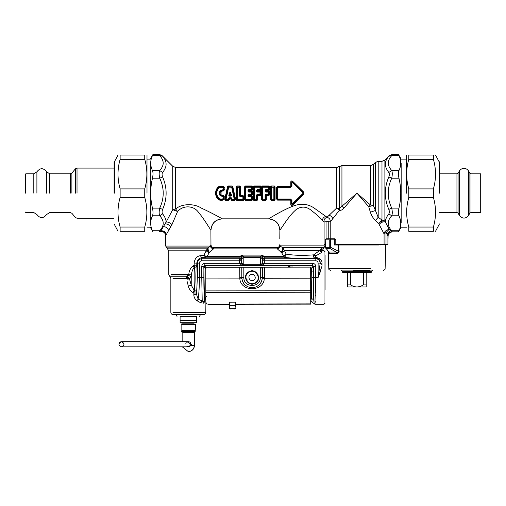 <?xml version="1.0" encoding="UTF-8"?>
<svg xmlns="http://www.w3.org/2000/svg" width="506" height="506" viewBox="0 0 506 506"><rect width="100%" height="100%" fill="white"/><g stroke="black" fill="none" stroke-linecap="round" stroke-linejoin="round"><path stroke-width="0.76" d="M210.964 244.581L210.901 230.11C211.565 223.254 215.322 219.496 222.185 218.832C220.211 217.555 209.712 211.894 201.382 208.13C193.861 203.159 181.629 203.716 175.633 208.959L175.633 167.505L336.737 167.505L341.936 165.652L370.462 165.652L373.371 164.444L375.281 162.534L378.191 161.325L381.979 161.325L384.889 160.124L388.817 156.246C386.552 158.89 385.401 161.382 385.363 163.723C385.174 166.303 386.325 169.225 388.817 172.489C389.557 173.545 389.557 175.019 388.817 176.929C384.149 187.751 384.149 198.58 388.817 209.408C389.557 211.318 389.557 212.798 388.817 213.848C386.521 216.846 385.37 219.547 385.363 221.932C383.086 221.514 381.012 222.349 379.139 224.424L384.086 233.943L384.933 231.615L386.204 232.697L386.015 233.943L384.086 233.943L384.086 244.581L387.925 244.581L387.925 235.84C388.159 233.31 389.55 231.963 392.106 231.811L390.841 230.844C389.272 231.312 388.083 232.526 387.261 234.499L386.204 232.697C387.552 230.711 388.608 229.724 389.373 229.737L384.889 221.027L381.979 220.015L378.191 217.314L373.371 205.442L370.462 204.93L356.951 193.172L339.336 208.504L336.737 207.966L327.059 217.238C329.463 218.124 330.519 219.699 330.222 221.976L328.223 221.514L324.093 221.951L322.303 220.097C319.577 217.188 316.073 214.095 311.797 210.812C307.022 206.606 302.05 206.012 296.877 209.022C289.451 214.614 281.95 227.776 279.881 230.116L279.812 238.819M200.42 255.701L201.692 257.744C198.909 258.13 197.277 259.913 196.796 263.088L194.14 263.088C194.791 258.572 196.885 256.106 200.42 255.701L203.924 255.214L205.562 257.257L206.151 257.181L207.163 256.302L208.984 252.994L213.481 248.87C211.729 248.471 210.73 247.617 210.483 246.314L210.945 244.581C211.129 246.454 212.153 247.478 214.032 247.662L276.75 247.662C278.623 247.478 279.654 246.454 279.837 244.581L280.311 246.188L283.12 247.94L286.187 254.12C293.904 255.454 303.075 255.701 313.707 254.853C313.163 256.352 313.492 257.396 314.7 257.978L315.82 258.009C318.869 258.522 320.323 260.21 320.184 263.088L321.993 264.094L321.993 261.969L321.993 266.099L318.116 277.484L320.159 263.518L321.993 264.499L321.993 266.099L321.993 264.094M280.311 246.188C280.103 247.529 279.103 248.421 277.326 248.87L281.709 252.791C283.056 250.868 283.531 249.249 283.12 247.94L322.436 247.94C324.321 247.693 324.321 247.693 322.436 247.94C321.493 248.743 321.342 249.736 321.993 250.925L321.993 252.197L315.757 255.916L315.225 257.434L315.757 257.503L315.757 255.916L314.485 254.252L313.707 254.853L315.32 256.441M321.993 251.937C320.817 251.273 320.393 250.299 320.709 249.015L322.436 247.94C321.493 248.743 321.342 249.736 321.993 250.925L321.993 250.255C323.037 249.578 323.037 249.578 321.993 250.255L321.993 250.925M320.943 270.046L320.146 272.285M319.931 272.842L318.129 277.446M321.993 250.748L324.049 250.748L324.049 304.214L314.89 304.214L310.905 301.133L311.316 298.236L313.309 299.615L312.898 302.67M291.994 267.143L291.994 265.542L312.626 265.542L313.657 266.567L311.601 268.376L311.639 271.33L313.695 270.799L313.309 299.615M315.649 289.596L315.75 266.415L313.695 266.415L312.676 265.365L311.601 268.376L310.665 268.376M290.469 267.143L289.09 265.694L291.994 265.542M289.584 267.143L288.237 265.802L289.09 265.694M193.962 295.808L193.849 294.328C193.747 297.047 194.835 299.204 197.112 300.798L198.143 299.135C198.953 293.701 199.37 286.485 199.396 277.484L199.396 263.088C199.535 261.697 200.3 260.932 201.692 260.792L201.692 258.749L239.724 258.749L239.427 263.322L204.835 263.322C202.982 263.518 201.957 264.549 201.761 266.415L203.817 266.415L203.931 266.826L204.962 265.802L205.986 268.686L203.943 266.928L204.974 266.017M203.931 266.826L203.943 266.928C203.735 276.725 203.918 293.606 204.285 298.236L206.359 296.63M197.112 300.798L200.749 302.784L203.665 303.164L204.506 301.854L205.834 297.471M204.803 300.292L204.418 301.007L204.304 298.458M204.506 301.854C206.22 303.606 206.22 303.606 204.506 301.854L203.817 266.415L204.835 265.365L204.962 265.802L288.237 265.802L288.237 267.149M200.749 302.784L202.21 300.975L203.899 301.93L204.392 301.494M194.14 290.172L194.14 267.712L196.834 266.466C197.34 275.188 197.264 283.543 196.6 291.538L194.14 290.172L191.23 285.137L189.529 278.958L191.23 276.769L191.521 274.96C191.635 271.943 192.508 269.527 194.14 267.712L193.128 265.846L194.14 265.188L194.791 267.427C195.297 275.384 195.221 283.012 194.557 290.317L193.849 293.012L193.033 292.594L193.849 293.012L193.849 294.328L196.543 294.328L198.143 299.135L202.21 300.975L201.761 277.484L203.817 277.484M194.14 290.178L193.033 292.594C190.598 291.127 189.029 289.008 188.327 286.225L187.252 281.734M186.942 279.185L187.277 277.174L189.529 278.958L186.942 279.185M172.982 278.332L186.455 278.332L189.529 278.958L186.847 276.276L188.801 274.575C188.985 271.039 190.427 268.129 193.128 265.846M186.455 278.332L186.391 276.877L187.277 277.174M241.482 263.322L239.427 263.36L242.051 265.365L243.316 265.688L261.412 265.467L262.665 263.398L262.62 256.65L264.442 256.302L261.222 255.094L261.222 255.992L242.924 255.992L241.526 256.65L241.482 263.398L242.728 265.467L243.316 265.669L261.412 265.467M188.327 275.27L191.23 276.769L191.23 285.137L188.327 286.225M186.391 276.877L170.244 276.877L186.391 276.877L186.847 276.276M189.775 278.743L187.062 276.029L169.39 276.029L187.062 276.029M204.835 263.322L204.835 265.365L242.728 265.467M193.849 293.012L196.543 293.012L196.543 294.328L197.359 277.484L197.359 263.088C197.631 260.47 199.079 259.028 201.692 258.749L201.692 257.744L205.562 257.257M260.83 265.669L260.312 264.746L243.778 264.746L241.723 263.158L241.723 258.901L241.457 258.642L239.401 259.717M243.765 256.903L241.723 258.901L243.829 256.903L243.765 265.157L241.723 263.158L239.427 263.36M243.829 264.746L243.765 265.157M243.316 265.669L243.829 265.157L260.381 265.157L262.424 263.158L262.424 258.901L262.69 258.642L264.739 259.717L264.423 258.749L262.582 257.624M260.381 265.157L262.424 263.158L264.72 263.36L264.739 259.717M260.312 264.746L260.369 257.314L262.424 258.901L260.381 256.903L260.312 257.314L260.381 256.903M315.75 266.415C315.554 264.549 314.53 263.518 312.676 263.322L312.676 265.365L262.095 265.365L264.72 263.36M320.709 249.015L319.609 250.609L321.418 252.526L319.596 250.615L314.485 254.252M194.14 263.088L194.14 265.188L196.796 265.188L196.834 266.466M191.521 274.96L188.801 274.575L171.483 274.575L188.801 274.575M320.741 252.968L321.31 252.595M315.757 258.009L315.82 257.503C319.134 257.832 321.19 259.319 321.993 261.969M315.225 257.434L314.7 257.978C304.808 258.806 289.944 258.421 283.619 257.181L264.107 257.181L263.107 256.82M192.723 266.118L191.97 266.77M241.033 256.82L240.072 257.231L239.705 256.302L207.163 256.302L205.019 255.884L206.151 257.181L240.034 257.181L241.033 256.82L239.705 256.302L242.924 255.094L242.924 255.992L243.829 256.903L260.312 256.903L261.222 255.992L264.069 257.231L264.442 256.302L283.619 256.302L286.187 254.12C285.96 255.891 285.099 256.909 283.619 257.181L283.619 256.302L281.709 252.791L284.536 250.609L319.596 250.615M205.019 255.884L203.924 255.214L206.163 250.812L208.984 252.994C207.643 251.077 207.175 249.458 207.574 248.142L210.616 246.068L165.702 246.068L210.616 246.068C210.932 247.44 211.944 248.256 213.652 248.516L211.831 247.877M206.163 250.812L168.789 250.812L206.163 250.812L207.574 248.142L167.246 248.142L207.574 248.142M209.667 252.696C208.301 250.774 207.827 249.154 208.244 247.845L166.733 247.845L208.244 247.845M281.026 252.494C282.399 250.565 282.879 248.946 282.456 247.643L324.049 247.643L282.456 247.643M213.652 248.516C214.139 247.39 214.139 247.39 213.652 248.516L213.481 248.87L277.326 248.87L277.079 248.395C278.806 248.142 279.824 247.301 280.122 245.859L325.073 245.859L280.122 245.859M277.079 248.395C276.649 247.428 276.649 247.428 277.079 248.395M210.901 230.11C209.547 228.453 204.12 218.864 198.839 212.817C194 205.12 182.9 205.12 177.587 211.489L171.964 224.607L165.747 235.562L165.747 244.581L165.683 235.682C165.222 232.615 163.451 231.312 160.383 231.767C163.451 231.312 165.222 232.615 165.683 235.682M196.549 320.665L196.549 322.72L180.098 322.72L180.098 316.554C176.075 316.554 176.075 316.554 180.098 316.554L196.549 316.554L196.549 320.665L180.098 320.665M196.549 316.554C200.572 316.554 200.572 316.554 196.549 316.554M172.982 312.442L205.803 312.442C205.676 313.682 204.993 314.371 203.747 314.498L172.9 314.498C171.654 314.371 170.971 313.682 170.845 312.442L170.845 278.332L168.789 274.575L168.789 250.812L165.702 246.068L165.702 244.581M325.073 289.805L325.073 254.923L325.073 289.805M366.205 286.94L356.951 286.94C355.117 286.997 352.948 286.314 350.449 284.884L347.698 284.884L347.698 286.94L356.951 286.94C358.779 286.997 360.949 286.314 363.453 284.884L366.205 284.884L366.205 286.94M366.205 272.342L366.205 284.884M363.453 272.342L363.453 284.884M350.449 272.342L350.449 284.884M347.698 272.342L347.698 284.884M335.554 239.85L325.238 239.85L325.352 247.326L328.539 251.558M325.352 247.326L326.009 248.648L325.352 247.326L329.767 247.326L330.171 248.648L330.62 247.326L329.767 247.326L329.767 239.85L330.627 238.819L326.243 238.819L325.238 239.85L326.243 238.819M325.681 247.908L326.009 248.648L330.171 248.648L336.161 252.051L336.503 253.316L329.431 253.316L328.799 251.918M369.665 270.286L353.555 270.286M342.043 271.722L371.859 271.722L371.24 272.342L342.657 272.342L342.043 271.722L342.043 270.9L371.859 270.9L372.473 270.286M379.057 244.993L338.508 244.993L339.115 251.608C338.236 253.183 337.363 253.753 336.503 253.316M328.35 238.819L334.776 238.819L334.339 239.85L334.339 244.993L338.059 244.993L338.704 251.665C337.957 252.361 337.11 252.488 336.161 252.051L328.97 252.051L329.431 253.316M335.801 244.993L335.801 239.85L334.776 238.819L331.057 238.819L330.62 239.85L330.62 247.326L339.115 251.608M338.059 244.993L338.508 244.993M331.057 238.819L330.627 238.819M230.103 194.538L230.255 192.938L231.134 195.512L229.224 195.512L230.103 192.938L230.704 192.78L231.571 195.379L230.028 195.126L229.382 196.107L228.788 195.379L229.945 195.025L230.103 192.938L229.654 192.78C230.009 192.078 230.356 192.078 230.704 192.78M230.413 195.025L230.255 194.538M231.571 195.379L230.976 196.107L230.331 195.126M229.085 197.745L231.274 197.745L231.944 198.346L231.508 198.403L232.115 199.472L234.284 199.472L234.759 198.984L232.102 187.15L231.672 186.866L228.257 187.15L225.6 198.984L226.074 199.472L228.244 199.472L229.085 198.112L231.274 198.112L231.672 200.155L234.98 200.155L235.195 199.415L232.444 186.619L231.672 187.201L228.257 187.15L227.915 186.619L225.164 199.415L225.379 200.155L228.687 200.155L229.186 198.89L228.415 198.346L229.085 197.745L229.534 198.984L230.825 198.984L230.983 199.743L232.115 199.136L235.587 199.282L232.804 186.594L232.115 186.183L231.672 187.201L234.284 199.472L234.98 200.401L235.587 199.282M231.274 197.745L231.115 198.902L229.484 198.706M232.804 186.594L232.115 185.936L228.244 185.936L228.687 187.201L226.074 199.136L224.772 199.282L225.379 200.401L226.074 199.136L228.244 199.136L228.687 200.401L229.376 199.743L228.244 199.136L228.415 198.346M232.115 185.936L227.555 186.594L224.772 199.282M229.243 198.902L229.376 199.743M230.983 199.743L231.672 200.401L232.115 199.472L231.944 198.346M325.219 244.581L324.093 244.581L324.093 221.951C323.808 219.648 324.795 218.08 327.059 217.238L313.992 207.96C308.445 204.165 302.088 203.323 294.935 205.436C284.505 209.003 271.425 217.163 268.591 218.832L222.185 218.832M217.245 188.023C219.142 185.816 221.381 185.379 223.968 186.727L224.291 189.541C224.12 190.692 223.456 191.192 222.292 191.034L221.084 191.439L221.084 194.899L222.292 195.303C223.456 195.152 224.12 195.645 224.291 196.796L223.968 199.611C221.381 200.958 219.136 200.521 217.245 198.314C215.018 194.886 215.018 191.451 217.245 188.023L217.529 188.194C219.275 186.069 221.362 185.651 223.791 186.948L223.899 189.51L223.538 189.554L223.254 187.334C221.179 186.455 219.389 186.859 217.89 188.536C215.803 191.622 215.803 194.715 217.89 197.802C219.389 199.478 221.179 199.883 223.254 199.003L223.538 196.783L220.502 195.322C219.528 193.887 219.528 192.451 220.502 191.015L223.538 189.554L223.064 189.522L223.07 187.644L223.968 186.727M240.767 195.695L239.933 195.961L239.933 187.252L239.471 186.866L236.821 187.252L236.821 199.086L237.289 199.472L242.899 199.472L243.361 199.086L243.361 196.904L242.893 196.379L239.464 195.986L239.471 186.866L240.027 186.183L236.732 186.183L236.435 199.573L236.732 200.155L243.456 200.155L243.753 199.573L243.721 196.581L243.158 196.138L240.767 196.138L240.293 195.639L240.325 186.765L239.933 187.252L237.289 187.201L236.732 185.936L236.049 186.815L237.289 187.201L237.289 199.136L236.049 199.522L236.732 200.401L237.289 199.136L242.899 199.136L243.456 200.401L244.139 199.522L242.899 199.136L242.893 196.935L244.113 196.556L243.158 195.695L242.893 196.935L240.514 196.935L240.767 195.695L243.158 195.695M252.652 191.717L251.836 190.857L251.836 191.205L248.832 190.914L248.478 191.293L248.882 189.959L251.438 189.959L251.906 189.434L251.906 187.252L251.438 186.866L245.827 186.866L245.366 187.252L245.366 199.086L245.827 199.472L251.438 199.472L251.906 199.086L251.906 196.904L251.438 196.379L248.478 196.119L248.756 194.715L251.431 194.715L251.906 194.26L251.906 192.078L251.431 191.622L248.003 191.274L248.003 190.199L251.703 190.642L252.658 189.788L252.266 189.756L252.292 186.765L251.438 187.201L251.994 186.183L245.271 186.183L244.974 186.765L245.271 200.155L251.994 200.155L252.266 196.581L248.825 195.797L248.003 196.145L248.003 195.063L251.836 195.48L252.652 194.62L252.26 194.633L252.26 191.704L251.836 191.205L251.431 192.071L252.652 191.717L252.652 194.62M252.658 196.556L251.703 195.695L251.438 196.935L252.658 196.556L252.677 199.522L251.906 199.086L251.438 199.472L251.994 200.401L252.677 199.522M261.191 191.717L260.381 190.857L260.381 191.205L257.377 190.914L257.016 191.293L257.421 189.959L259.976 189.959L260.445 189.434L260.445 187.252L259.983 186.866L254.373 186.866L253.904 187.252L253.904 199.086L254.373 199.472L257.016 199.086L257.301 194.715L259.976 194.715L260.445 194.26L260.445 192.078L259.976 191.622L256.548 191.274L256.548 190.199L260.242 190.642L261.197 189.788L260.805 189.756L260.837 186.765L259.983 187.201L260.539 186.183L253.816 186.183L253.519 186.765L253.816 200.155L257.111 200.155L257.377 195.424L260.381 195.48L261.191 194.62L260.799 194.633L260.799 191.704L260.381 191.205L259.976 192.071L261.191 191.717L261.191 194.62M269.736 194.62L269.736 191.717L268.92 190.857L268.92 191.205L265.947 190.914L268.787 190.642L269.742 189.788L269.35 189.756L269.375 186.765L268.99 187.252L268.522 186.866L262.911 186.866L262.45 187.252L262.057 186.765L262.057 199.573L262.355 200.155L265.656 200.155L265.916 195.424L268.92 195.48L269.736 194.62L269.344 194.633L269.344 191.704L268.92 191.205L268.515 191.622L265.84 191.622L265.561 190.218L268.522 189.959L268.99 189.434L269.35 189.756L268.787 190.642M292.563 181.192C291.26 180.598 290.672 181.059 290.786 182.584L291.216 182.489L291.254 185.715L290.438 186.531L277.579 186.531L276.871 187.511L276.871 198.833L277.579 199.807L290.438 199.807L291.424 200.427L291.216 203.848C291.007 205.234 291.38 205.619 292.323 205.012L303.549 193.811L303.549 192.527L292.323 181.325C291.38 180.718 291.007 181.104 291.216 182.489L291.424 185.911L290.438 186.221L290.722 186.866L277.87 186.866L277.029 187.694L276.428 187.562L276.428 198.776L277.029 198.643L277.87 199.472L277.579 200.117L290.438 200.117L290.722 199.472L291.949 200.509L291.937 203.418L292.43 203.779L302.955 193.431L303.859 194.114L303.859 192.223L292.563 181.192L292.727 182.362L291.418 183.033L291.937 182.919L291.949 185.828L290.722 186.866L291.949 185.828M290.438 200.117L290.811 200.553L290.786 203.754C290.672 205.278 291.26 205.746 292.563 205.151L303.859 194.114M290.438 186.221L277.579 186.221L277.87 187.264L277.029 187.694L277.029 198.643L277.56 198.706L277.87 199.472L290.722 199.472L290.722 199.073L291.949 200.509M302.955 193.431L302.955 192.906L292.43 182.558L291.937 182.919M265.947 190.914L265.093 190.199L265.966 189.402L266.308 190.642L265.916 190.547L268.787 190.199L268.522 189.402L268.99 189.434L268.99 187.252L268.522 186.866L269.078 186.183L262.355 186.183L261.678 186.815L261.678 199.522L262.45 199.086L265.093 199.472L265.561 199.086L265.561 195.044L268.515 194.715L268.99 194.26L268.99 192.078L268.515 191.622L268.515 192.071L265.84 192.071L266.232 191.211L265.087 191.274L265.093 190.199M265.966 189.402L268.522 189.402L268.522 187.201L262.911 187.201L262.911 199.136L265.093 199.136L265.087 195.063L265.84 194.266L266.232 195.133M265.087 195.063L265.916 195.424L268.92 195.133L269.344 194.633L268.99 194.26L268.515 194.266L268.92 195.48M256.548 190.199L257.421 189.402L259.976 189.402L259.983 187.201L254.373 187.201L254.373 199.136L256.555 199.136L256.548 195.063L257.301 194.266L259.976 194.266L260.381 195.133L260.799 194.633L259.976 194.266L259.976 192.071L257.301 192.071L257.687 190.237M257.421 189.402L257.68 190.199L260.242 190.199L260.805 189.756L260.445 189.434L259.976 189.402L260.242 190.642M257.301 194.266L257.687 195.133L260.381 195.133L260.381 195.48M256.548 195.063L257.693 195.133M248.003 190.199L248.882 189.402L249.142 190.199L251.703 190.199L252.266 189.756L251.906 189.434L251.438 189.402L251.703 190.642M248.003 195.063L248.756 194.266L251.431 194.266L251.431 192.071L248.756 192.071L249.148 190.237M248.756 194.266L249.148 195.133L251.836 195.133L252.26 194.633L251.906 194.26L251.431 194.266L251.836 195.48M248.882 189.402L251.438 189.402L251.438 187.201L245.827 187.201L245.827 199.136L251.438 199.136L251.438 196.935L248.882 196.935L249.154 195.133M240.514 196.935L239.464 195.986M248.882 196.935L248.003 196.145M218.231 188.757C216.315 191.698 216.315 194.639 218.231 197.58C219.566 199.143 221.179 199.516 223.07 198.694L223.791 199.389C221.362 200.686 219.275 200.268 217.529 198.143C215.448 194.829 215.448 191.508 217.529 188.194L218.231 188.757C219.566 187.195 221.179 186.822 223.07 187.644L224.303 187.429M224.303 198.909L223.07 198.694L223.064 196.815L223.899 196.828L223.968 199.611M223.064 196.815L222.419 195.721L224.291 196.796M222.64 196.492L220.11 195.639L220.755 195.152L222.419 195.721L222.292 195.303M220.11 195.639C219.028 193.994 219.028 192.343 220.11 190.699L220.755 191.186C219.908 192.508 219.908 193.83 220.755 195.152L221.084 194.899M220.11 190.699L222.64 189.845L222.419 190.617L220.755 191.186L221.084 191.439M222.64 189.845L223.064 189.522M290.811 200.553L291.254 200.623L291.216 203.848L290.786 203.754M291.937 203.418L292.727 203.975L292.563 205.151M292.43 203.779L292.727 203.975L303.322 193.817L303.322 192.527L303.859 192.223M302.955 192.906L303.322 192.527L292.727 182.362L292.43 182.558M275.081 186.815L274.404 185.936L271.102 186.183L270.811 186.765L271.102 200.155L274.404 200.155L274.695 199.573L274.695 186.765L274.309 187.252L273.847 186.866L271.197 187.252L270.425 186.815L270.425 199.522L271.197 199.086L271.659 199.472L271.102 200.401L274.404 200.401L273.847 199.472L274.309 199.086L275.081 199.522L275.081 186.815L274.404 186.183L273.847 187.201L271.659 187.201L271.659 199.136L273.847 199.136L273.847 187.201L274.309 187.252L274.309 199.086L273.847 199.472L271.197 199.086L271.197 187.252L271.659 186.866L271.102 185.936L270.425 186.815M269.742 189.788L269.761 186.815L269.078 185.936L262.355 185.936L262.911 186.866L262.45 187.252L262.45 199.086L262.911 199.472L262.355 200.401L265.656 200.401L265.093 199.136L266.333 199.522L266.308 195.48L265.947 195.424M265.84 194.266L268.515 194.266L268.515 192.071L269.736 191.717M269.761 186.815L269.078 185.936M265.916 190.547L266.232 190.237M266.232 191.211L266.308 190.857L268.92 190.857M261.197 189.788L261.222 186.815L260.539 185.936L253.816 185.936L254.373 187.201L253.133 186.815L253.133 199.522L254.373 199.136L253.816 200.401L257.111 200.401L256.555 199.136L257.794 199.522L257.769 195.48L257.402 195.424M261.222 186.815L260.539 185.936M257.402 190.914L257.377 190.547M257.693 191.205L257.769 190.857L260.381 190.857M252.658 189.788L252.677 186.815L251.994 185.936L245.271 185.936L245.827 187.201L244.594 186.815L244.594 199.522L245.827 199.136L245.271 200.401L251.994 200.401M252.677 186.815L251.994 185.936M248.863 190.914L248.832 190.547M249.154 191.205L249.224 190.857L251.836 190.857M248.863 195.424L249.148 196.107M248.832 195.79L251.703 195.695M240.685 195.62L240.711 186.815L240.027 185.936L236.732 185.936M224.291 189.541L222.292 191.034M370.462 165.652L370.462 204.93L368.71 206.682L356.951 193.172L343.884 208.181C342.632 209.769 341.126 210.49 339.362 210.338L330.222 221.976L330.222 238.819M373.371 164.444L373.371 205.442L368.71 206.682L370.367 212.204L375.281 210.559L375.281 162.534M381.979 161.325L381.979 220.015L378.728 223.481L375.433 220.433C373.181 218.326 371.493 215.581 370.367 212.204M384.889 160.124L384.889 221.027C382.669 220.679 380.62 221.495 378.728 223.481L379.139 224.424M336.737 167.505L336.737 207.966L339.362 210.338L339.336 166.575M384.933 231.615C386.647 229.958 388.127 229.332 389.373 229.737L390.841 230.844L391.726 230.749C387.058 225.758 387.058 220.774 391.726 215.784C392.46 214.025 392.46 211.476 391.726 208.137C387.058 198.156 387.058 188.181 391.726 178.201C392.46 174.861 392.46 172.312 391.726 170.554C389.234 167.676 388.083 165.064 388.273 162.711C388.311 160.573 389.462 158.201 391.726 155.589L392.22 154.526L389.203 155.804M172.723 166.297L172.723 209.699L177.587 211.483L175.633 208.959L172.723 209.699L166.082 222.096C166.12 219.661 164.969 216.91 162.628 213.848C161.888 212.798 161.888 211.318 162.628 209.408C167.29 198.58 167.29 187.751 162.628 176.929C161.888 175.019 161.888 173.545 162.628 172.489C165.12 169.225 166.272 166.303 166.076 163.723C166.038 161.382 164.886 158.89 162.628 156.246L172.723 166.297L175.633 167.505M171.964 224.607C170.035 222.697 168.074 221.862 166.082 222.096L160.921 230.825C163.78 230.609 165.525 231.818 166.158 234.468M160.453 231.628L159.219 231.811L159.719 230.749L160.921 230.825L160.453 231.628C163.533 231.16 165.298 232.469 165.747 235.562M378.191 161.325L378.191 217.314L375.433 220.433M341.936 165.652L341.936 206.233L343.884 208.181M387.925 235.84L387.261 234.499M388.817 209.408L391.726 208.137L398.968 208.137C398.254 211.47 398.254 214.019 398.968 215.784C401.353 220.774 401.353 225.758 398.968 230.749L398.481 231.811L392.106 231.811M392.22 231.811L391.726 230.749L398.968 230.749M387.925 244.581L388.083 236.043C388.33 233.538 389.715 232.172 392.226 231.95L398.405 231.95L401.163 227.2L406.527 227.2M388.083 236.043C388.33 233.538 389.715 232.172 392.226 231.95L392.276 231.95M279.881 230.116C279.217 223.26 275.454 219.496 268.591 218.832M159.219 231.811L160.383 231.767M388.817 213.848L391.726 215.784L398.968 215.784M388.817 176.929L391.726 178.201L398.968 178.201C401.334 188.181 401.334 198.156 398.968 208.137M388.817 172.489L391.726 170.554L398.968 170.554C398.254 172.318 398.254 174.867 398.968 178.201M388.817 156.246L391.726 155.589L398.968 155.589C401.334 160.579 401.334 165.563 398.968 170.554M401.163 163.299L401.163 223.038L401.163 163.299M152.957 231.811L152.477 230.749L159.719 230.749C164.38 225.758 164.38 220.774 159.719 215.784L162.628 213.848M152.477 230.749C150.086 225.758 150.086 220.774 152.477 215.784L159.719 215.784C158.979 214.025 158.979 211.476 159.719 208.137L162.628 209.408M152.477 215.784C153.185 214.019 153.185 211.47 152.477 208.137L159.719 208.137C164.38 198.156 164.38 188.181 159.719 178.201L162.628 176.929M152.477 208.137C150.111 198.156 150.111 188.181 152.477 178.201L159.719 178.201C158.979 174.861 158.979 172.312 159.719 170.554L162.628 172.489M152.477 155.589L159.719 155.589L159.219 154.526L152.957 154.526L152.477 155.589C150.111 160.579 150.111 165.563 152.477 170.554L159.719 170.554C162.211 167.676 163.362 165.064 163.166 162.711C163.128 160.573 161.983 158.201 159.719 155.589L162.628 156.246M159.219 154.526L162.243 155.804M150.282 163.299L150.282 223.038L150.282 163.299M384.086 244.581L335.801 244.581M210.964 230.186C211.635 223.329 215.398 219.566 222.254 218.896L268.522 218.896C275.384 219.566 279.148 223.329 279.812 230.186C279.148 223.329 275.384 219.566 268.522 218.896L222.254 218.896C215.398 219.566 211.635 223.329 210.964 230.186M398.968 155.589L398.481 154.526L392.22 154.526M398.481 154.526L392.276 154.387L389.354 155.595L384.87 160.073L381.979 161.275L378.191 161.275L375.269 162.483L373.358 164.393L370.462 165.595L341.936 165.595L336.737 167.442L175.633 167.442L172.742 166.246L162.091 155.595L159.169 154.387L152.957 154.526M152.477 170.554C153.185 172.318 153.185 174.867 152.477 178.201M159.814 154.438L159.169 154.387M339.596 166.322L336.737 167.442M373.358 164.393L372.821 164.848M372.751 164.893L370.462 165.595M406.527 159.137L401.163 159.137L398.418 154.387L392.276 154.387L389.354 155.595M239.717 267.219L239.831 278.901C241.001 292 263.183 291.968 264.322 278.863L264.41 277.358L262.355 277.465L262.342 267.187L205.79 267.263L205.841 302.221L206.758 304.062L229.37 304.144M242.425 281.045L243.184 282.645M243.69 283.436L244.082 283.955M244.657 284.606L247.383 286.63L250.419 287.629L253.702 287.636L256.308 286.851L259.357 284.739L260.951 282.671L261.988 280.197L262.355 277.465C261.71 283.67 258.288 287.098 252.089 287.762C245.884 287.117 242.456 283.695 241.792 277.497L241.868 278.749L239.831 278.901L205.803 278.945M235.537 304.138L310.716 304.03L310.665 267.117L262.342 267.187M239.736 277.389L241.792 277.497L241.773 267.212M205.841 302.221L206.739 304.03L229.37 303.998M235.543 307.003L235.537 302.158L229.37 302.164L229.37 305.649L229.781 305.649L229.781 301.981M245.056 267.212L245.372 267.206M249.11 272.07C241.969 275.599 248.225 287.01 255.037 282.892C262.178 279.363 255.922 267.952 249.11 272.07M250.54 274.688C246.852 276.51 250.084 282.405 253.607 280.28C257.295 278.452 254.063 272.557 250.54 274.688M234.468 308.938L235.543 308.363L234.639 308.938L229.787 308.774L229.781 305.649L235.132 305.643L235.132 308.666L229.787 308.673L229.376 308.274L229.37 305.649M230.458 308.945L229.376 308.274M229.376 308.369L229.787 308.774M121.478 346.825L188.308 346.825C190.56 347.748 192.419 341.866 188.308 341.683L121.478 341.683L118.91 344.251C119.074 342.707 119.928 341.847 121.478 341.683L118.91 344.251C119.074 342.707 119.928 341.847 121.478 341.683L121.478 341.683C118.176 343.397 118.176 345.111 121.478 346.825C124.78 345.111 124.78 343.397 121.478 341.683L188.308 341.683L186.897 341.683L191.407 344.415L191.23 345.446L186.398 346.825M182.008 324.472L194.639 324.472L182.008 324.472M182.546 323.853L194.102 323.853L182.546 323.853M114.097 193.172L114.097 162.388L114.097 193.172M144.741 227.036L144.741 231.299C147.575 231.299 147.575 231.299 144.741 231.299L120.124 231.299C117.291 231.299 117.291 231.299 120.124 231.299L120.124 227.036L144.741 227.036C147.575 217.169 147.575 207.302 144.741 197.429L144.741 188.909C147.575 179.035 147.575 169.168 144.741 159.301L144.741 155.038C147.575 155.038 147.575 155.038 144.741 155.038L120.124 155.038L120.124 159.301C117.291 169.168 117.291 179.035 120.124 188.909L120.124 197.429C117.291 207.302 117.291 217.169 120.124 227.036M120.124 155.038C117.291 155.038 117.291 155.038 120.124 155.038M146.999 193.172L146.999 155.298L146.999 193.172M144.741 159.301L120.124 159.301M120.124 188.909L144.741 188.909M144.741 197.429L120.124 197.429M439.436 193.172L439.436 162.388L439.436 193.172M408.791 159.301L408.791 155.038C405.957 155.038 405.957 155.038 408.791 155.038L433.402 155.038C436.235 155.038 436.235 155.038 433.402 155.038L433.402 159.301L408.791 159.301C405.957 169.168 405.957 179.035 408.791 188.909L408.791 197.429C405.957 207.302 405.957 217.169 408.791 227.036L408.791 231.299C405.957 231.299 405.957 231.299 408.791 231.299L433.402 231.299L433.402 227.036C436.235 217.169 436.235 207.302 433.402 197.429L433.402 188.909C436.235 179.035 436.235 169.168 433.402 159.301M433.402 231.299C436.235 231.299 436.235 231.299 433.402 231.299M406.527 193.172L406.527 155.298L406.527 193.172M408.791 227.036L433.402 227.036M433.402 197.429L408.791 197.429M408.791 188.909L433.402 188.909M25.825 193.172L25.825 173.792L25.825 193.172M25.3 193.172L25.3 174.311L25.3 193.172M439.436 173.843L456.956 173.843L456.956 212.495L439.436 212.495M456.956 212.495L458.088 213.146L458.088 173.191L456.956 173.843M469.884 213.146L471.01 212.495L471.01 173.843L469.884 173.191L469.884 213.146L468.512 215.524C465.495 218.959 462.478 218.959 459.461 215.524L458.088 213.146M471.01 173.843L480.7 173.843L480.7 212.495L471.01 212.495M311.639 271.33L311.766 277.484L315.75 277.484L314.89 304.214L315.276 301.234M315.523 295.39L315.529 295.074M315.586 292.784L315.643 289.944M311.766 277.484L311.316 298.236M312.613 265.732L313.644 266.656L313.695 270.799L313.657 266.567M206.34 296.427L204.285 298.236M203.665 303.164L203.899 301.93M197.359 277.484L201.761 277.484L201.761 266.415M196.6 291.538L196.543 293.012M199.396 263.088L196.796 263.088L196.796 265.188M262.665 260.792L315.82 260.792L315.82 258.749C318.432 259.028 319.881 260.47 320.159 263.088L320.159 263.518L320.159 263.088L318.116 263.088L318.116 277.484L315.75 277.484M312.676 263.322L262.665 263.322M201.692 260.792L241.482 260.792M243.829 257.314L260.312 257.314M264.069 257.231L264.423 258.749L315.82 258.749L315.82 257.503M315.82 260.792C317.211 260.932 317.977 261.697 318.116 263.088M240.072 257.231L239.724 258.749L241.564 257.624M246.137 280.318L247.51 279.976M258.009 274.644L256.637 274.986M261.222 255.094L242.924 255.094M370.455 268.68L328.78 268.68C328.571 269.318 329.121 269.85 330.424 270.286M228.788 195.379L229.654 192.78M230.976 196.107L229.382 196.107M231.672 200.401L234.98 200.401M228.244 185.936L227.555 186.594M225.379 200.401L228.687 200.401M240.711 186.815L240.027 185.936M244.139 199.522L244.113 196.556M236.732 200.401L243.456 200.401M236.049 186.815L236.049 199.522M244.594 199.522L245.271 200.401M245.271 185.936L244.594 186.815M257.111 200.401L257.794 199.522M253.133 199.522L253.816 200.401M253.816 185.936L253.133 186.815M265.656 200.401L266.333 199.522M261.678 199.522L262.355 200.401M262.355 185.936L261.678 186.815M274.404 200.401L275.081 199.522M270.425 199.522L271.102 200.401M274.404 185.936L271.102 185.936M290.786 182.584L290.811 185.784M276.428 198.776L277.579 200.117M277.579 186.221L276.428 187.562M277.87 199.073L290.722 199.073M277.56 187.631L277.56 198.706M290.722 187.264L277.87 187.264M257.301 192.071L256.548 191.274M265.84 192.071L265.087 191.274M248.756 192.071L248.003 191.274M218.231 197.58L217.245 198.314M163.64 226.669C165.974 226.777 167.587 227.953 168.473 230.198M165.26 223.905C167.429 223.816 169.225 224.854 170.63 227.011M329.159 215.29C331 215.841 332.202 217.023 332.765 218.832M325.921 216.378C324.023 216.91 322.822 218.149 322.303 220.097M386.015 233.943L386.015 244.581M328.223 238.819L328.223 221.514M326.06 238.838L326.06 221.514M287.016 268.123L287.016 267.149M261.83 268.161L261.823 267.187M310.684 278.8L262.279 278.724M235.537 303.992L310.716 303.885M205.822 290.912L310.697 290.767M205.822 292.373L310.703 292.221M264.41 277.358L264.398 267.181M243.835 267.212L243.848 277.49L241.792 277.497M243.848 277.49C243.361 288.104 260.818 288.078 260.299 277.471L262.355 277.465M260.299 277.471L260.286 267.187M248.908 271.709C241.292 275.473 247.965 287.648 255.233 283.252C262.848 279.489 256.175 267.313 248.908 271.709M235.543 308.262L235.132 308.768M235.543 305.643L235.132 305.643L235.126 301.974M234.993 308.521L234.639 308.938L234.993 308.521M229.926 308.534L230.281 308.945L229.926 308.534M182.312 346.825L188.327 351.613C192.071 351.253 194.127 349.191 194.494 345.446L191.23 345.446M188.327 351.613C191.983 351.246 193.994 349.191 194.355 345.446M182.008 330.627L194.639 330.627L182.008 330.627M194.905 323.853L195.518 324.472L195.221 331.354L182.274 331.354M182.913 332.505L194.443 332.505M182.647 331.778L194.74 331.778M114.375 193.172L114.375 161.344L114.375 193.172M439.157 193.172L439.157 161.344L439.157 193.172M71.89 193.172L71.89 173.046L71.89 193.172M70.29 193.172L70.29 173.792L70.29 193.172M75.413 193.172L75.413 168.846L75.413 193.172M77.02 193.172L77.02 168.1L77.02 193.172M49.696 193.172L49.696 173.792L49.696 193.172M46.603 193.172L46.603 171.8L46.603 193.172M36.9 193.172L36.9 171.8L36.9 193.172M33.807 193.172L33.807 173.792L33.807 193.172M469.884 173.191L468.512 170.813C465.495 167.378 462.478 167.378 459.461 170.813L459.461 215.524M468.512 170.813L468.512 215.524M322.79 249.717L325.073 245.859L325.073 244.581M205.803 312.442L205.891 302.341M177.011 316.554C176.885 315.308 176.202 314.624 174.956 314.498M199.636 316.554C199.762 315.308 200.446 314.624 201.692 314.498M324.049 250.748L325.073 251.779M324.049 304.214L325.073 303.189M325.219 239.85L325.345 247.529L328.894 252.007M385.736 244.993L385.117 268.68C385.332 269.318 384.781 269.85 383.472 270.286M342.043 270.9L341.423 270.286M371.859 271.722L371.859 270.9M328.78 268.68L328.324 251.381M146.999 227.2L150.282 227.2L153.021 231.95M146.999 159.137L150.282 159.137L153.021 154.387M380.291 244.993L380.291 244.581M208.308 304.277L229.37 304.245M235.537 304.239L310.716 304.131M185.81 343.656L186.246 342.72M182.154 341.683L182.154 332.505L181.129 330.627L181.129 324.472L181.743 323.853M194.494 345.446L194.494 332.505L195.221 331.354M118.018 231.299L114.097 223.949M118.018 155.038L114.097 162.388M435.514 155.038L439.436 162.388M435.514 231.299L439.436 223.949M113.705 218.238L77.02 218.238L75.413 217.491L71.89 213.292L70.29 212.545L49.696 212.545L46.603 214.538C43.371 218.636 40.138 218.636 36.9 214.538L33.807 212.545L25.825 212.545L25.3 212.027M114.097 168.1L77.02 168.1L75.413 168.846L71.89 173.046L70.29 173.792L49.696 173.792L46.603 171.8C43.371 167.701 40.138 167.701 36.9 171.8L33.807 173.792L25.825 173.792L25.3 174.311M459.461 170.813L458.088 173.191"/></g></svg>
